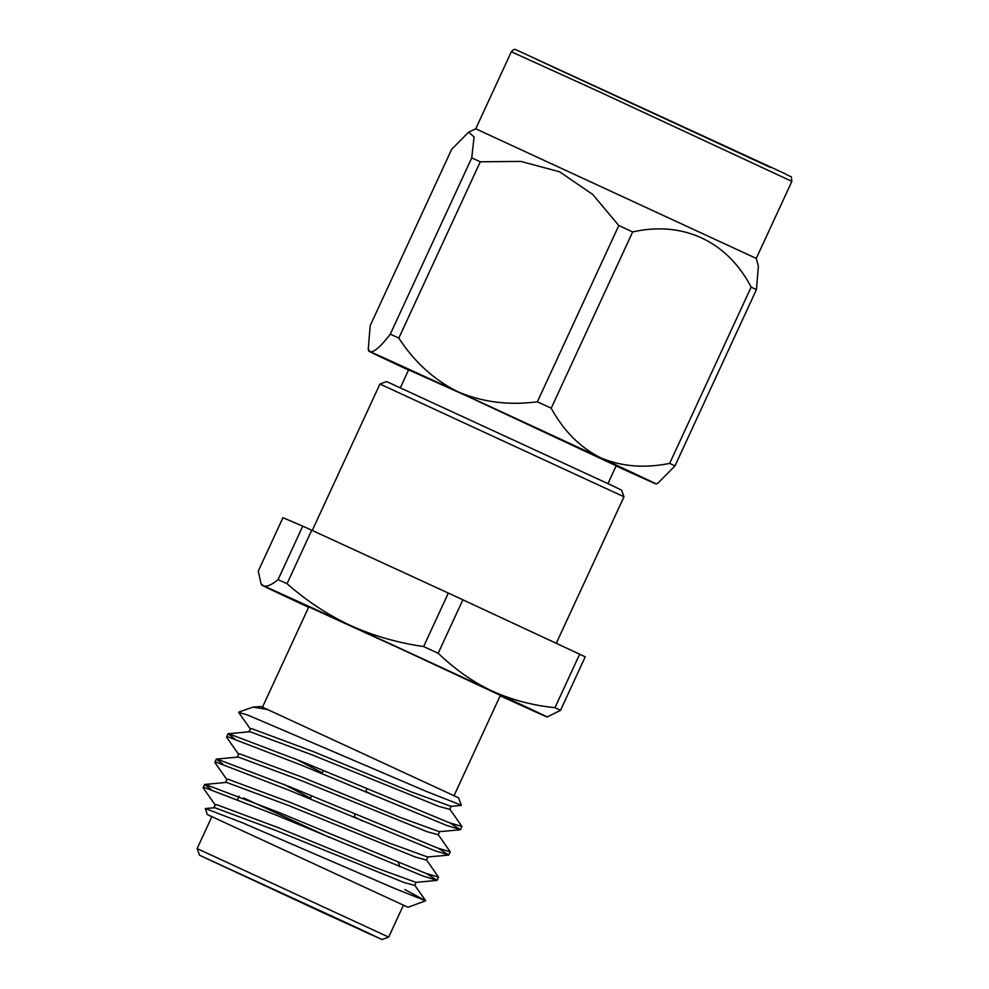 <?xml version="1.0" encoding="UTF-8"?>
<svg xmlns="http://www.w3.org/2000/svg" width="989" height="989" viewBox="0 0 989 989"><rect width="100%" height="100%" fill="white"/><g stroke="black" fill="none" stroke-linecap="round" stroke-linejoin="round"><path stroke-width="1.48" d="M260.775 706.406L458.575 797.814L461.331 805.318M260.602 706.542L252.986 707.098L268.155 709.62M461.294 805.219L426.185 791.348L247.745 715.059L238.67 712.414L250.489 729.19M238.695 712.167L252.986 707.098M407.987 907.272L207.319 814.553L205.341 808.52L242.33 822.749L395.044 888.629L425.629 900.794L407.987 907.272L403.388 905.256M215.367 805.207L203.289 788.035L204.426 787.516L276.116 815.084L422.884 875.97L437.051 880.321L426.704 873.683M227.074 779.864L214.996 762.704L216.134 762.185L287.824 789.741L434.591 850.627L448.759 854.978L438.411 848.339M238.782 754.533L226.704 737.361L227.841 736.842L299.531 764.41L446.299 825.296L460.466 829.635L450.119 823.009M213.772 807.889L215.231 804.725L216.344 804.564L277.971 827.546L376.599 868.058L415.899 882.349L436.804 880.433M225.48 782.559L226.938 779.394L228.051 779.233L289.678 802.203L388.306 842.715L427.607 857.018L448.512 855.089M362.197 820.858L354.099 816.716M237.187 757.215L238.646 754.051L239.758 753.89L301.385 776.872L400.013 817.384L439.314 831.675L460.219 829.759M373.904 795.527L365.806 791.373M248.894 731.885L250.353 728.72L251.466 728.559L313.093 751.529L411.721 792.041L451.021 806.344L461.245 805.405M205.341 808.52L214.885 807.741L276.5 830.711L403.759 882.411L414.75 885.39L416.208 882.213M211.127 789.432L204.624 784.45L226.592 782.398L288.207 805.367L415.467 857.08L426.457 860.047L427.916 856.882M310.608 798.234L283.794 784.289M222.834 764.101L216.344 759.107L238.3 757.067L299.914 780.037L427.186 831.737L438.164 834.716L439.623 831.539M322.315 772.891L295.501 758.946M234.541 738.758L228.039 733.776L250.007 731.724L311.622 754.694L438.893 806.406L449.871 809.373L451.33 806.208M204.995 784.289L277.575 811.92L425.863 873.361L438.523 877.144L426.37 859.75M216.702 758.946L289.283 786.576L437.571 848.03L450.23 851.813L438.078 834.419M228.41 733.615L300.99 761.246L449.253 822.687L461.937 826.483L449.785 809.076M425.629 900.794L404.884 889.568M403.438 905.17L211.881 816.667L197.132 848.587L388.677 937.102L403.438 905.17M207.319 814.553L211.831 816.778M325.406 913.799L382.014 939.55L355.546 927.002L199.58 855.262L325.406 913.799M323.329 912.81L205.057 857.784L351.416 925.123L372.865 935.446L323.329 912.81M243.615 797.987L329.733 837.522M262.505 707.11L308.815 606.875L404.773 650.75L500.372 695.378L454.062 795.601M408.618 369.874L467.933 396.49L616.172 465.782M408.531 370.047A158.24 0.63 24.8 0 1 368.848 351.231A158.24 0.63 24.8 0 1 370.146 351.738A158.24 0.63 24.8 0 1 458.006 391.78A158.24 0.63 24.8 0 1 600.348 457.647A158.24 0.63 24.8 0 1 656.14 483.98A158.24 0.63 24.8 0 1 654.842 483.473A158.24 0.63 -155.2 0 1 616.098 465.955M674.98 465.893A178.44 0.717 -155.2 0 0 669.677 463.384L751.133 287.119C727.311 241.365 683.201 220.572 632.663 231.933L551.219 408.21A178.44 0.717 -155.2 0 0 537.373 401.794L618.817 225.529L592.72 194.462L559.65 171.802L520.807 161.417L480.283 161.788L398.839 338.065A178.44 0.717 -155.2 0 0 390.284 334.171L471.741 157.894L474.09 136.977L468.625 132.143L475.734 128.793L756.264 258.413L758.39 266.214L756.424 289.629L674.98 465.893L658.019 483.089M551.219 408.21C563.606 430.833 579.987 447.312 600.348 457.647C621.29 466.585 644.395 468.489 669.677 463.384M398.839 338.065C414.416 362.048 434.134 379.961 458.006 391.78C482.409 402.202 508.865 405.539 537.373 401.794M468.625 132.143L451.652 149.339L370.207 325.604L368.254 349.018L370.146 351.738C373.953 352.554 380.666 346.694 390.284 334.171M751.133 287.119A178.44 0.717 24.8 0 1 756.424 289.629M618.817 225.529A178.44 0.717 24.8 0 1 632.663 231.933M471.741 157.894A178.44 0.717 24.8 0 1 480.283 161.788M756.264 258.413L791.868 181.37L598.394 91.347L511.338 51.749L475.734 128.793M386.612 381.569L612.537 485.747L621.525 490.124L623.985 496.787L379.937 384.029L386.612 381.569M500.174 695.799A157.004 0.63 -155.2 0 0 545.829 716.481A157.004 0.63 -155.2 0 0 547.115 716.988A157.004 0.63 -155.2 0 0 491.768 690.854A157.004 0.63 -155.2 0 0 350.526 625.505A157.004 0.63 -155.2 0 0 263.358 585.772A157.004 0.63 -155.2 0 0 262.073 585.278A157.004 0.63 -155.2 0 0 308.63 607.295M278.057 579.616L302.758 526.148L282.965 517.704L258.253 571.172L261.059 583.794L263.358 585.772C266.746 587.021 271.641 584.969 278.057 579.616A176.808 0.705 24.8 0 1 287.033 583.695C306.751 600.991 327.915 614.923 350.526 625.505C373.508 635.865 397.875 642.875 423.626 646.546A176.808 0.705 24.8 0 1 438.164 653.272C455.583 669.8 473.459 682.323 491.768 690.854C511.338 699.779 532.403 705.38 554.965 707.679A176.808 0.705 24.8 0 1 560.528 710.312L547.115 716.988M302.758 526.148A176.808 0.705 24.8 0 1 311.733 530.228L287.033 583.695M423.626 646.546L448.338 593.079L311.733 530.228M448.338 593.079A176.808 0.705 24.8 0 1 462.864 599.804L438.164 653.272M554.965 707.679L579.665 654.211L462.864 599.804M579.665 654.211A176.808 0.705 24.8 0 1 585.228 656.844L560.528 710.312M535.803 59.031L770.456 167.462M414.663 885.093L425.641 900.682M437.051 880.321L438.51 877.156M448.759 854.978L450.218 851.826M460.466 829.66L461.937 826.483M203.165 787.627L204.624 784.45M214.873 762.284L216.331 759.132M226.58 736.953L228.039 733.776M382.014 939.55L388.677 937.102M199.58 855.262L197.132 848.587M239.054 796.182L237.595 799.347M398.283 862.371L399.927 866.821M323.378 770.616L321.907 773.781M311.671 795.947L310.2 799.112M366.968 788.851L365.51 792.016M355.261 814.182L353.802 817.347M656.14 483.98L658.019 483.102M368.848 351.231L368.254 349.018M791.868 181.37C790.372 173.594 793.932 179.157 785.402 173.854L515.393 49.475C514.379 49.079 513.019 49.833 511.338 51.749M262.073 585.278L261.047 583.807M607.951 483.584L616.382 465.337M400.384 387.676L408.816 369.429M556.275 643.32L623.985 496.787M312.264 530.475L379.937 384.029"/></g></svg>

